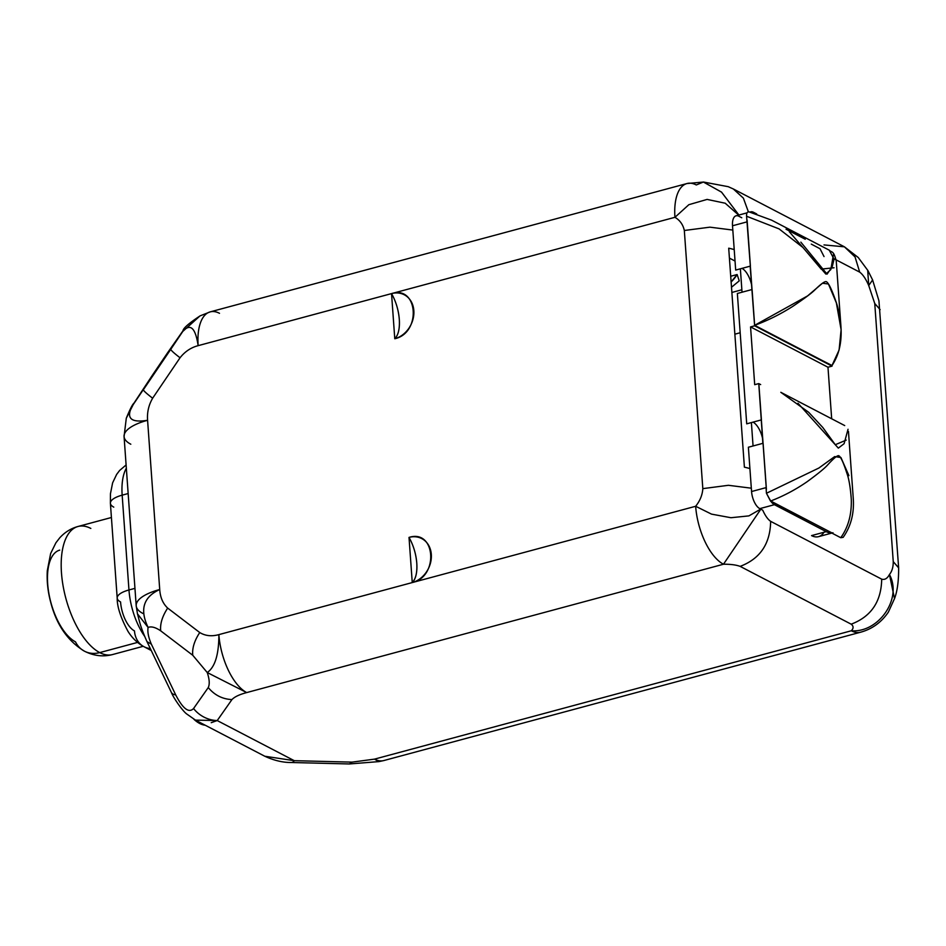 <?xml version="1.0" encoding="UTF-8"?>
<svg xmlns="http://www.w3.org/2000/svg" width="946" height="946" viewBox="0 0 946 946"><rect width="100%" height="100%" fill="white"/><g stroke="black" fill="none" stroke-linecap="round" stroke-linejoin="round"><path stroke-width="1.42" d="M741.865 289.76L731.873 292.456L741.865 289.76M737.123 274.529L731.116 281.967A30.733 25.152 -62.5 0 0 737.123 274.529L730.714 276.256L737.123 274.529L739.24 280.867L731.495 287.253M729.413 258.116L735.042 261.049L729.413 258.116M740.363 268.818L742.042 292.219L740.363 268.818M751.384 422.578L753.063 445.98L751.384 422.578M734.865 334.186L740.174 332.755L734.865 334.186M749.918 468.625A38.585 13.327 175.9 0 0 744.396 467.194A38.585 13.327 -4.1 0 1 749.918 468.625M738.814 216.22L741.759 217.757L738.814 216.22A14.237 6.539 74.9 0 0 732.511 225.775L735.681 270.071L750.344 266.122L746.583 216.244L779.09 228.897L802.988 247.545L821.211 269.113L834.041 267.765L821.211 269.113L802.988 247.545L779.09 228.897L746.583 216.244C746.406 212.72 747.458 211.348 749.717 212.129C747.458 211.348 746.406 212.72 746.583 216.244L746.985 221.884L732.511 225.775A14.237 6.539 -105.1 0 1 736.071 215.806L747.08 212.838M742.007 268.368A18.045 8.289 -105.1 0 1 751.467 284.308A18.045 8.289 -105.1 0 0 742.007 268.368M737.36 293.473L746.713 423.832L761.187 419.941L746.713 423.832L737.36 293.473L751.845 289.571L737.36 293.473M753.028 422.129A18.045 8.289 -105.1 0 1 762.488 438.069A18.045 8.289 -105.1 0 0 753.028 422.129M748.381 447.233L751.562 491.53A14.237 6.539 74.9 0 0 759.78 508.641L762.724 510.178C765.231 515.7 767.868 519.425 770.647 521.341C767.868 519.425 765.231 515.7 762.724 510.178L759.78 508.641A14.237 6.539 -105.1 0 1 751.562 491.53L766.035 487.628L766.414 489.378L763.115 443.438L766.225 487.58A14.237 6.539 74.9 0 0 766.414 489.378A14.237 6.539 -105.1 0 1 766.225 487.58L758.763 383.591L754.695 384.691L750.556 326.914L754.624 325.826L750.166 266.169L735.681 270.071L732.511 225.775L746.985 221.884L747.104 220.111L750.344 266.122A18.045 8.289 -105.1 0 1 750.403 266.039L747.104 220.111A14.237 6.539 74.9 0 0 747.174 221.837A14.237 6.539 74.9 0 1 747.104 220.111L750.403 266.039A18.045 8.289 74.9 0 0 750.344 266.122L754.624 325.826L750.556 326.914L754.695 384.691L758.763 383.591L760.655 384.584L758.763 383.591L762.866 443.343L748.381 447.233L751.562 491.53L766.225 487.58L763.044 443.284A18.045 8.289 74.9 0 0 763.115 443.438A18.045 8.289 74.9 0 1 763.044 443.284L748.381 447.233M703.54 182.046L721.585 192.18L738.921 215.038L721.491 192.085L703.386 182.034L696.291 184.955A48.234 22.148 74.9 0 0 686.985 183.536A48.234 22.148 74.9 0 0 674.947 217.308C679.938 220.252 683.059 224.651 684.325 230.493L702.819 488.633L728.432 485.298L751.325 488.195L728.432 485.298L702.819 488.633L684.325 230.493L709.926 227.17L732.819 230.067L709.926 227.17L684.325 230.493C683.059 224.651 679.938 220.252 674.947 217.308L391.538 293.603A24.111 19.736 117.5 0 1 413.84 310.607A24.111 19.736 117.5 0 1 394.778 338.751L391.538 293.603L198.152 345.657C190.962 347.537 184.919 351.581 180.047 357.765L152.637 398.219C148.664 405.089 146.985 412.444 147.588 420.284L159.72 589.524C143.414 596.985 139.535 609.614 148.096 627.435L137.466 613.848C139.63 621.427 139.736 625.318 146.985 641.625L151.348 644.167L175.72 694.932A28.936 9.685 154.4 0 1 171.356 692.389A28.936 9.685 154.4 0 0 175.72 694.932C182.921 708.814 188.869 713.343 193.563 708.53C188.869 713.343 182.921 708.814 175.72 694.932L151.348 644.167C148.439 637.415 147.351 631.833 148.096 627.435C147.351 631.833 148.439 637.415 151.348 644.167L146.985 641.625L171.356 692.389C173.544 698.16 182.921 711.392 186.8 714.029L195.645 720.237L264.821 756.256C274.092 760.525 283.02 762.618 291.605 762.511A28.936 7.355 -88.6 0 0 294.265 760.679L352.042 762.133L374.521 759.13L851.305 630.781C853.706 628.321 853.659 626.122 851.187 624.183L740.139 566.37C760.087 558.814 770.257 543.796 770.647 521.341L881.696 579.153C884.758 580.052 887.348 578.503 889.441 574.494C891.995 571.443 893.272 567.162 893.249 561.64L874.754 303.5L868.724 285.526C865.874 278.94 862.858 274.47 859.689 272.129L834.076 258.79L859.689 272.129C862.858 274.47 865.874 278.94 868.724 285.526L874.754 303.5L880.135 309.649L874.754 303.5L893.249 561.64C893.272 567.162 891.995 571.443 889.441 574.494C887.348 578.503 884.758 580.052 881.696 579.153C881.305 601.621 871.136 616.626 851.187 624.183L740.139 566.37C736.012 564.868 730.454 564.159 723.477 564.23A48.234 22.148 -105.1 0 1 695.653 506.276L711.522 514.127L730.962 517.722L748.889 515.889L760.69 509.114L748.889 515.889L730.962 517.722L711.522 514.127L695.653 506.276C700.04 500.801 702.429 494.924 702.819 488.633C702.429 494.924 700.04 500.801 695.653 506.276A48.234 22.148 74.9 0 0 723.477 564.23C730.454 564.159 736.012 564.868 740.139 566.37C760.087 558.814 770.257 543.796 770.647 521.341L881.696 579.153C881.305 601.621 871.136 616.626 851.187 624.183C853.659 626.122 853.706 628.321 851.305 630.781C878.337 632.98 902.673 598.901 889.441 574.494L894.514 598.652L889.441 574.494C902.673 598.901 878.337 632.98 851.305 630.781A48.234 22.148 74.9 0 0 860.612 632.212A48.234 22.148 -105.1 0 1 851.305 630.781L374.521 759.13A48.234 22.148 74.9 0 0 383.816 760.56A48.234 22.148 -105.1 0 1 374.521 759.13L352.042 762.133L349.37 763.966L291.605 762.511A28.936 7.355 -88.6 0 0 294.265 760.679L352.042 762.133L349.37 763.966L378.885 761.601L374.521 759.13L378.885 761.613L383.816 760.56L860.612 632.212C872.07 629.078 881.305 622.397 888.341 612.168L894.538 598.546M734.226 249.638A38.585 13.327 175.9 0 0 728.704 248.207L744.396 467.194L728.704 248.207A38.585 13.327 -4.1 0 1 734.226 249.638M211.23 722.685L217.225 720.556A28.936 26.145 -145 0 1 193.563 708.53L208.262 687.565C214.494 695.109 222.393 699.118 231.936 699.591C234.549 696.835 239.468 694.494 246.693 692.578L723.477 564.23L760.832 509.185L723.477 564.23L246.693 692.578A48.234 22.148 -105.1 0 1 218.869 634.624C211.679 636.611 205.306 635.913 199.748 632.543C194.368 640.738 192.038 648.317 192.771 655.282L160.702 630.84C155.522 627.316 151.313 626.181 148.096 627.435C151.313 626.181 155.522 627.316 160.702 630.84C159.969 623.875 162.298 616.295 167.679 608.089L199.748 632.543C194.368 640.738 192.038 648.317 192.771 655.282L207.245 672.535L192.771 655.282L160.702 630.84C159.969 623.875 162.298 616.295 167.679 608.089C162.889 603.583 160.241 597.387 159.72 589.524C160.241 597.387 162.889 603.583 167.679 608.089L199.748 632.543C205.306 635.913 211.679 636.611 218.869 634.624L412.255 582.57L409.015 537.411A24.111 19.736 117.5 0 1 431.317 554.415A24.111 19.736 117.5 0 1 412.255 582.57L695.653 506.276L412.255 582.57C439.039 576.776 435.598 528.838 409.015 537.411C413.402 545.239 415.992 553.836 416.784 563.189C417.328 572.425 415.814 578.881 412.255 582.57L409.015 537.411A30.142 13.847 -105.1 0 1 416.784 563.189A30.142 13.847 -105.1 0 1 412.255 582.57L218.869 634.624A48.234 22.148 74.9 0 0 246.693 692.578C239.468 694.494 234.549 696.835 231.936 699.591L217.225 720.556L294.265 760.679L264.797 756.244M823.99 532.255A36.078 16.567 -105.1 0 1 811.55 535.602L826.213 531.652L774.431 504.691L759.78 508.641L774.431 504.691A14.237 6.539 -105.1 0 1 770.671 501.002A14.237 6.539 74.9 0 0 774.431 504.691L826.213 531.652A36.078 16.567 74.9 0 0 831.995 532.941L831.995 532.941A36.078 16.567 -105.1 0 1 826.213 531.652L811.55 535.602A36.078 16.567 -105.1 0 0 818.515 536.666L832.988 532.764M200.114 315.858C188.869 323.284 183.169 328.262 183.004 330.793L132.227 406.059C125.818 418.262 130.938 423.004 147.588 420.284C146.985 412.444 148.664 405.089 152.637 398.219C146.323 393.37 143.248 390.521 143.414 389.681L170.824 349.228C170.658 350.067 173.733 352.917 180.047 357.765L152.637 398.219C146.323 393.37 143.248 390.521 143.414 389.681L182.791 331.431C190.335 323.035 195.455 327.777 198.152 345.657C195.455 327.777 190.335 323.035 182.791 331.431L170.824 349.228C170.658 350.067 173.733 352.917 180.047 357.765C184.919 351.581 190.962 347.537 198.152 345.657A48.234 22.148 -105.1 0 1 210.201 311.873A48.234 22.148 74.9 0 0 198.152 345.657L391.538 293.603A30.142 13.847 -105.1 0 1 399.307 319.37A30.142 13.847 -105.1 0 1 394.778 338.751L391.538 293.603C395.925 301.419 398.514 310.016 399.307 319.37C399.851 328.605 398.337 335.061 394.778 338.751C421.561 332.957 418.12 285.018 391.538 293.603L674.947 217.308L688.854 204.691L707.111 199.417L725.192 203.213L738.672 215.097L725.192 203.213L707.111 199.417L688.854 204.691L674.947 217.308A48.234 22.148 -105.1 0 1 686.985 183.536L703.588 182.046L728.219 186.681L733.351 188.987L743.39 198.152L748.381 211.833L743.39 198.152L733.363 188.987L844.411 246.811L855.054 256.934L859.689 272.129L855.054 256.945L844.423 246.823L824.001 244.919M205.211 725.215A48.234 22.148 -105.1 0 1 193.871 719.256A48.234 22.148 -105.1 0 0 205.211 725.215M195.408 720.119L217.225 720.556L294.265 760.679M208.262 687.565C209.823 684.218 209.48 679.204 207.245 672.535C215.002 667.167 218.881 654.526 218.869 634.624C218.881 654.526 215.002 667.167 207.245 672.535C209.48 679.204 209.823 684.218 208.262 687.565C214.494 695.109 222.393 699.118 231.936 699.591L217.225 720.556A28.936 26.145 -145 0 1 193.563 708.53L208.262 687.565M199.913 315.964L182.791 331.431L199.996 315.917M219.496 313.303A48.234 22.148 74.9 0 0 210.201 311.873L686.985 183.536M182.992 330.793L168.01 352.16A28.936 26.145 -145 0 1 168.293 351.758L182.992 330.793M152.389 375.243A28.936 23.816 33.4 0 1 152.578 374.959A28.936 23.816 33.4 0 1 152.755 374.675L168.01 352.16M152.755 374.675L133.682 403.599M133.871 403.292C132.558 404.202 130.028 409.18 126.291 418.215L133.871 403.292L168.293 351.758M132.227 406.059C125.818 418.262 130.938 423.004 147.588 420.284A48.234 16.65 175.9 0 0 124.068 436.532A48.234 16.65 175.9 0 0 130.808 444.218M126.291 418.227L124.068 436.532A48.234 16.65 -4.1 0 1 147.588 420.284L159.72 589.524A48.234 16.65 175.9 0 0 136.2 605.771A48.234 16.65 175.9 0 0 142.929 613.457M159.72 589.524C143.414 596.985 139.535 609.614 148.096 627.435L137.466 613.836L136.2 605.771A48.234 16.65 -4.1 0 1 159.72 589.524M898.653 567.884L893.249 561.64L898.641 567.789L878.94 300.816L872.602 279.957L868.724 285.526L867.695 270.237L868.724 285.526L872.602 279.957L867.943 270.603L858.235 257.501L844.423 246.823M126.102 464.947L119.61 470.493L116.654 474.395L112.621 482.827L110.434 493.836L110.398 503.284L117.198 598.097A24.111 8.325 -4.1 0 1 128.963 589.973L122.164 495.16A48.234 22.148 -105.1 0 1 126.338 468.199A48.234 22.148 74.9 0 0 122.164 495.16A24.111 8.325 175.9 0 0 110.398 503.284A24.111 8.325 -4.1 0 1 122.164 495.16L128.148 493.54L122.164 495.16L128.963 589.973L134.947 588.365L128.963 589.973A24.111 8.325 175.9 0 0 117.198 598.097A24.111 8.325 175.9 0 0 120.568 601.94A24.111 11.08 -105.1 0 0 134.474 630.911A24.111 19.736 -62.5 0 0 144.029 646.733A24.111 19.736 -62.5 0 0 150.308 648.542A24.111 19.736 117.5 0 1 144.029 646.733L151.242 650.493M128.963 589.973A48.234 22.148 74.9 0 0 144.572 636.209A48.234 22.148 -105.1 0 1 128.963 589.973M110.398 503.284A24.111 8.325 175.9 0 0 113.768 507.127M137.56 642.417L99.732 652.598A66.326 30.461 -105.1 0 1 63.039 585.586A66.326 30.461 -105.1 0 1 78.045 526.473A66.326 30.461 74.9 0 0 63.039 585.586A66.326 30.461 74.9 0 0 99.732 652.598L137.56 642.417M59.728 550.134A48.234 22.148 -105.1 0 0 48.814 593.118A48.234 22.148 -105.1 0 0 75.503 641.861A28.936 23.685 -62.5 0 0 84.431 651.179C93.76 655.897 103.126 657.032 112.527 654.561A66.326 30.461 -105.1 0 1 99.732 652.598A66.326 30.461 74.9 0 0 112.527 654.561L143.213 646.295M84.431 651.179A28.936 23.685 -62.5 0 0 99.732 652.598A28.936 23.685 117.5 0 1 84.431 651.179C67.828 641.081 56.63 624.951 50.848 602.815C47.868 591.936 46.697 581.246 47.3 570.71L50.646 553.493L55.92 542.768L59.74 537.825C64.884 532.184 70.985 528.4 78.045 526.473A66.326 30.461 74.9 0 1 90.828 528.436M246.693 692.578L207.245 672.535L246.693 692.578M770.564 501.155L831.995 532.941L770.671 501.002C783.536 496.059 795.74 489.59 807.305 481.585C817.581 474.064 824.262 468.637 827.348 465.278C833.745 458.219 837.6 455.05 838.889 455.783C840.817 456.883 843.489 462.724 846.907 473.319C848.964 478.877 850.419 487.509 851.282 499.216C851.778 514.423 848.266 527.253 840.746 537.706L831.711 533L840.746 537.706C848.266 527.253 851.778 514.423 851.282 499.216C850.419 487.509 848.964 478.877 846.907 473.319C843.489 462.724 840.817 456.883 838.889 455.783C837.6 455.05 833.745 458.219 827.348 465.278C824.262 468.637 817.581 474.064 807.305 481.585C795.74 489.59 783.536 496.059 770.671 501.002L766.449 493.268L766.035 487.628L766.449 493.268L770.564 501.155M761.424 419.799L758.869 384.159L761.424 419.799A18.045 8.289 74.9 0 0 761.364 419.882A18.045 8.289 74.9 0 1 761.424 419.799M780.817 392.306L808.664 412.279L822.807 427.497L835.283 444.715L846.221 440.103M848.917 475.637L840.935 457.533L834.668 456.599L818.893 468.022L766.449 493.268L818.893 468.022L834.668 456.599L840.935 457.533L848.917 475.637M848.03 429.283L844.104 443.698L838.333 448.12L797.975 403.244M831.676 418.782L827.975 367.225L750.556 326.914L827.975 367.225L832.054 366.137L754.624 325.826L832.007 365.511L832.054 366.137L827.975 367.225L831.676 418.782M831.96 365.57L754.648 325.318L752.094 289.677A18.045 8.289 -105.1 0 1 752.023 289.523A18.045 8.289 74.9 0 0 752.094 289.677L754.648 325.318C767.738 320.552 780.521 314.19 792.985 306.232C803.97 298.83 811.112 293.52 814.435 290.316C820.927 283.895 824.912 281.033 826.402 281.719C828.613 282.96 831.794 289.559 835.945 301.526C838.002 307.024 839.646 315.042 840.864 325.578C842.129 341.553 839.161 354.892 831.96 365.57L754.648 325.318L807.577 295.921L822.452 283.244L828.448 283.989L836.359 302.862L841.112 329.681L839.102 350.02L831.96 365.57M848.456 431.388L853.162 497.064C854.498 512.555 851.163 525.976 843.158 537.352L840.746 537.706M820.028 248.739L824.025 256.567L820.028 248.739L811.29 244.115M840.947 326.595L836.24 260.93C833.414 249.921 831.96 252.984 829.252 250.182L834.065 259.169L832.232 266.701L827.064 274.151L800.86 242.152M756.445 213.831L753.477 212.282A14.237 6.539 74.9 0 0 750.722 211.857A14.237 6.539 74.9 0 0 750.107 212.105A14.237 6.539 74.9 0 1 753.477 212.282L756.705 213.962M786.031 229.228L805.247 239.243L786.031 229.228M833.402 254.746L830.825 269.586L825.846 274.08L789.331 231.758M200.091 315.869L210.201 311.873M124.068 436.532L136.2 605.771M894.538 598.558C897.352 591.132 898.724 580.879 898.641 567.789M117.198 598.097C117.044 606.552 120.65 617.655 128.017 631.408C132.239 638.124 137.572 643.233 144.029 646.733M111.427 517.497L78.045 526.473M844.707 425.57L781.006 392.401M749.007 211.857L771.546 220.134L829.252 250.182M749.953 212.07L750.722 211.857"/></g></svg>
